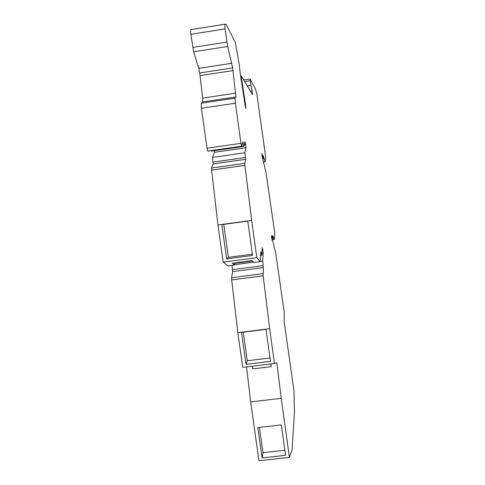 <?xml version="1.0" encoding="UTF-8"?>
<svg xmlns="http://www.w3.org/2000/svg" width="485" height="485" viewBox="0 0 485 485"><rect width="100%" height="100%" fill="white"/><g stroke="black" fill="none" stroke-linecap="round" stroke-linejoin="round"><path stroke-width="0.73" d="M289.399 457.373L281.227 398.337L250.654 401.919L258.96 460.75L289.399 457.373L292.109 449.801L294.437 411.965L294.013 391.237L284.174 321.719L284.246 312.413L275.468 251.503L274.243 247.987L273.485 243.385L272.103 240.16L271.612 237.068L271.533 235.51L272.934 238.844L272.715 235.54L274.371 239.554L274.74 232.976L266.047 172.46L262.027 156.097L261.809 153.539L263.397 158.583L263.191 155.752M241.585 146.288L207.816 151.15L241.754 146.391L240.948 143.317L235.377 103.22L235.037 98.182L235.904 96.939L202.651 101.898L201.226 103.22L235.037 98.182M262.591 158.698L263.397 158.583M263.628 161.96L265.089 161.754L263.222 155.746M244.658 81.577L250.212 80.74L250.09 79L255.359 88.743L256.868 93.963L265.725 157.643L265.089 161.754M250.212 80.74L252.085 91.047L250.539 91.277M250.848 85.372L247.283 85.906M246.016 364.338L270.46 361.38L266.01 329.339L241.506 332.395L246.016 364.338L247.271 360.755L243.246 332.176M244.501 143.796L245.501 143.651L245.956 147.773L244.931 152.745L245.598 159.329L213.073 163.966L212.521 157.382L214.467 152.302L214.443 150.653M269.987 357.991L247.271 360.755M241.039 78.861L241.536 78.782L245.525 104.311L245.859 108.707L245.198 105.548L240.354 74.466L239.329 65.123L235.395 42.595L226.107 24.25L224.779 24.25L225.064 28.918L227.689 46.505L193.648 51.768L198.729 68.324L199.711 72.956L232.63 67.948L232.964 70.604L200.038 75.605L199.711 72.956M260.603 255.468L261.767 255.316L262.282 247.829L262.846 250.236L262.106 250.339M260.148 261.73L256.826 257.699L223.215 262.142L228.059 265.956L234.352 265.125L232.157 263.258L252.061 260.633L253.819 262.567L260.148 261.73L260.863 251.86L261.767 255.316M207.816 151.15L207.053 148.21L201.384 108.264L201.226 103.22M234.352 265.125L234.57 262.943M193.648 51.768L190.884 34.271C190.496 31.373 190.459 29.815 190.781 29.585L224.779 24.25M241.536 78.782L241.318 76.054L252.576 94.642L252.085 91.047M257.826 427.582L281.336 424.89L285.556 455.318L262.1 457.925L257.826 427.582M234.637 263.361L252.412 261.021M245.501 143.651L244.98 141.614L243.925 146.409L211.43 151.09L211.345 150.768M270.915 363.944L271.242 366.666L252.818 368.885L252.491 366.169M250.654 401.919L246.538 366.89M281.227 398.337L276.844 362.756L274.468 363.514L269.648 328.709L263.161 275.813L263.361 267.593L232.606 271.618L231.6 277.735L231.684 279.906L263.161 275.813M269.648 328.709L237.844 332.674L242.749 367.345L274.468 363.514M252.818 368.885L252.582 366.157M241.754 146.391L242.815 141.826L243.925 146.409M284.853 450.232L262.997 452.675L259.439 427.4M262.1 457.925L262.997 452.675M223.215 262.142L217.941 224.973L211.618 170.102L211.569 168.065L213.073 163.966M256.826 257.699L251.642 220.39L244.943 165.373L244.822 163.342L245.598 159.329M232.63 67.948L227.689 46.505M237.844 332.674L231.684 279.906M272.024 239.863L274.371 239.554M261.888 253.552L263.161 253.382L262.67 261.009L263.361 267.593M232.06 265.428L232.606 271.618M263.161 253.382L262.846 250.236M235.904 96.939L232.964 70.604M234.419 264.725L253.497 262.215M260.172 261.336L262.67 261.009M272.934 238.844L271.867 238.984M200.038 75.605L202.639 98.115L202.651 101.898M244.931 152.745L212.521 157.382M251.642 220.39L217.941 224.973M226.671 258.881L221.827 224.634L247.793 221.105L252.57 255.45L226.671 258.881L228.417 257.335L223.761 224.373M252.388 254.158L228.417 257.335M244.264 144.876L245.665 144.675M201.384 108.264L235.377 103.22M190.884 34.271L225.064 28.918M240.621 76.163L241.269 76.06M243.137 142.681L242.597 142.76M250.06 79L243.688 79.964M192.745 47.409L226.895 42.116M244.822 163.342L211.569 168.065M244.943 165.373L211.618 170.102M245.495 157.492L213.036 162.123M231.769 63.274L198.729 68.324M262.997 273.643L231.6 277.735M232.533 269.648L263.222 265.622M245.016 104.384L245.525 104.311M262.7 249.314L262.173 249.387M207.053 148.21L240.948 143.317M235.716 93.168L202.639 98.115M214.467 152.302L245.956 147.773M207.744 151.077L241.53 146.215"/></g></svg>
